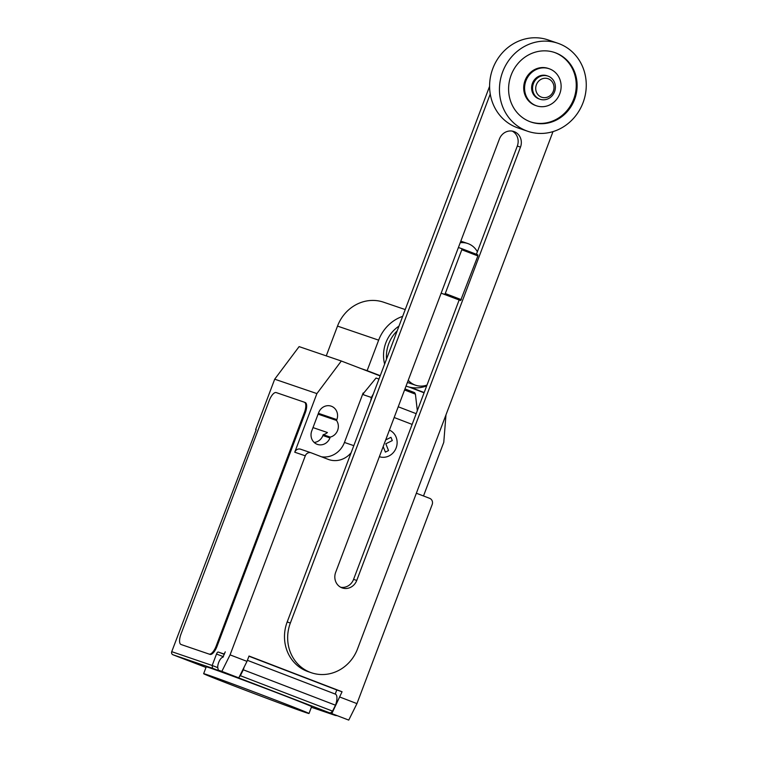 <?xml version="1.0" encoding="UTF-8"?>
<svg xmlns="http://www.w3.org/2000/svg" width="758" height="758" viewBox="0 0 758 758"><rect width="100%" height="100%" fill="white"/><g stroke="black" fill="none" stroke-linecap="round" stroke-linejoin="round"><path stroke-width="1.14" d="M458.41 247.515L461.802 248.671L461.811 249.752L445.268 293.517L444.539 294.341L441.147 293.185L460.618 300.519L444.539 294.341M460.618 300.519L477.881 255.929L477.872 254.849L461.802 248.671M477.881 255.929L461.811 249.752M461.347 299.685L445.268 293.517M427 385.055A19.585 18.116 -71.2 0 1 415.545 385.216A19.585 18.116 -71.2 0 1 408.24 380.289M460.21 242.74A19.585 18.116 -71.2 0 1 467.743 243.517A19.585 18.116 -71.2 0 1 477.369 251.77M407.425 382.439A19.585 18.116 108.8 0 0 407.7 382.534L415.545 385.216M512.256 131.115A12.204 11.294 -71.2 0 1 517.316 146.048L476.412 254.29M520.481 147.128A12.204 11.294 108.8 0 0 513.886 131.522A12.204 11.294 108.8 0 0 499.399 139.027L335.661 572.347A12.204 11.294 108.8 0 0 342.265 587.943A12.204 11.294 108.8 0 0 356.743 580.448L520.481 147.128L517.316 146.048M459.14 300.016L353.579 579.368A12.204 11.294 -71.2 0 1 340.721 587.279M553.008 131.598L357.558 648.848A38.904 35.986 -71.2 0 1 311.386 672.753A38.904 35.986 -71.2 0 1 290.352 623.038L490.246 94.03M489.602 86.289L287.187 621.958A38.904 35.986 108.8 0 0 308.222 671.673L311.386 672.753M540.018 99.251L539.08 98.928A12.242 11.323 -71.2 0 1 532.457 83.285A12.242 11.323 -71.2 0 1 546.992 75.762L547.93 76.084A12.242 11.323 -71.2 0 1 554.553 91.727A12.242 11.323 -71.2 0 1 540.018 99.251A12.242 11.323 -71.2 0 1 533.405 83.607A12.242 11.323 -71.2 0 1 547.93 76.084M553.312 91.216A9.788 9.058 -71.2 0 1 541.392 97.128A9.788 9.058 -71.2 0 1 536.399 84.716A9.788 9.058 -71.2 0 1 548.318 78.804A9.788 9.058 -71.2 0 1 553.312 91.216M527.833 131.305L517.979 127.941A46.513 43.035 -71.2 0 1 492.833 68.495A46.513 43.035 -71.2 0 1 548.034 39.899L557.888 43.263A46.513 43.035 -71.2 0 1 583.035 102.718A46.513 43.035 -71.2 0 1 527.833 131.305A46.513 43.035 -71.2 0 1 502.677 71.849A46.513 43.035 -71.2 0 1 557.888 43.263M530.553 121.877A36.725 33.977 108.8 0 0 574.005 98.332A36.725 33.977 108.8 0 0 554.96 52.634A36.725 33.977 108.8 0 0 554.278 52.387M529.88 121.631A36.725 33.977 -71.2 0 1 510.92 75.705A36.725 33.977 -71.2 0 1 554.723 52.529A36.725 33.977 -71.2 0 1 555.832 52.937A36.725 33.977 -71.2 0 1 574.801 98.862A36.725 33.977 -71.2 0 1 530.988 122.038A36.725 33.977 -71.2 0 1 529.88 121.631M549.18 68.751L548.309 68.447A19.585 18.116 108.8 0 0 524.943 80.803A19.585 18.116 108.8 0 0 535.053 105.305A19.585 18.116 108.8 0 0 535.65 105.514L536.531 105.817A19.585 18.116 108.8 0 0 559.887 93.461A19.585 18.116 108.8 0 0 549.777 68.969A19.585 18.116 108.8 0 0 549.18 68.751A19.585 18.116 108.8 0 0 525.825 81.106A19.585 18.116 108.8 0 0 535.934 105.599A19.585 18.116 108.8 0 0 536.531 105.817M397.173 330.886A33.295 30.803 108.8 0 0 388.731 343.791A33.295 30.803 108.8 0 0 386.514 359.093M406.724 386.343L406.032 386.106A33.295 30.803 108.8 0 0 406.724 386.343A33.295 30.803 108.8 0 0 426.688 385.898M398.983 326.111A33.295 30.803 108.8 0 0 385.841 342.805A33.295 30.803 108.8 0 0 384.628 364.086M380.241 375.693L367.128 370.653L378.649 340.152A38.866 35.967 -71.2 0 1 402.669 316.361M405.227 309.577L383.643 302.215A38.866 35.967 108.8 0 0 337.509 326.101L326.262 355.881M424.167 392.559L410.713 387.395M360.6 368.426L367.128 370.653M207.683 674.914A56.31 0.749 -159.3 0 0 203.646 673.691A56.31 0.749 -159.3 0 0 245.886 690.434A56.31 0.749 -159.3 0 0 304.972 712.283A56.31 0.749 -159.3 0 0 309.008 713.505A56.31 0.749 -159.3 0 0 302.442 710.634A56.31 0.749 -159.3 0 0 253.418 691.703A56.31 0.749 -159.3 0 0 207.683 674.914M203.646 673.691L206.242 666.822A56.31 0.749 20.7 0 1 210.279 668.044A56.31 0.749 20.7 0 1 256.014 684.834A56.31 0.749 20.7 0 1 305.038 703.765A56.31 0.749 20.7 0 1 311.604 706.636L309.008 713.505M380.156 375.93L341.318 361.016L316.901 393.591L294.748 452.213L305.294 455.814L230.072 654.874L221.857 671.37L218.342 670.167L217.849 668.073A6.367 2.416 111 0 1 218.655 662.52A6.367 2.416 111 0 1 222.861 657.3L225.268 651.852A2.445 0.929 111 0 1 223.525 653.841L218.247 652.041A2.445 0.929 -69 0 0 216.504 654.031L212.174 665.477L171.734 651.672A2.445 2.265 108.8 0 0 172.985 654.779L206.005 667.457M370.69 400.982L371.354 397.457L373.315 394.027M404.971 388.93L414.626 392.644L415.412 394.151L417.326 410.656M415.412 394.151L404.573 389.982M412.134 424.404L394.169 417.506M363.632 393.184L376.053 378.034L378.981 379.028M305.294 455.814A4.899 4.529 -71.2 0 1 311.254 452.858L328.176 459.357A22.029 20.381 108.8 0 0 328.839 459.594A22.029 20.381 108.8 0 0 351.144 452.706M230.072 654.874L246.994 661.374L249.012 656.03L342.057 691.76L331.815 713.6L348.737 720.1L356.952 703.614L340.029 697.114M416.36 493.231L429.672 498.338A4.899 4.529 -71.2 0 1 432.174 504.544L356.952 703.614M321.297 709.64L329.626 712.833A7.343 2.786 -69 0 0 332.554 711.118L335.491 705.205L243.299 669.797L240.362 675.7L332.554 711.118M331.815 713.6L348.737 720.1M335.235 694.063L336.779 689.96L342.057 691.76M248.937 656.22L336.779 689.96M244.123 667.135A10.773 4.084 111 0 1 243.299 669.797M335.491 705.205A10.773 4.084 -69 0 0 335.387 694.12A10.773 4.084 -69 0 0 335.33 694.101L247.392 660.322L335.387 694.12M240.362 675.7A7.343 2.786 111 0 1 239.31 676.799M237.624 677.472A7.343 2.786 111 0 1 237.444 677.425L227.77 674.127A2.445 0.929 111 0 0 228.3 673.995M237.444 677.415L329.635 712.842M221.857 671.37L238.779 677.87L246.994 661.374M218.342 670.167L238.779 677.87M320.842 709.839L335.188 715.391L311.367 707.252L335.188 715.391M172.985 654.779L212.543 668.281L212.174 665.477L217.773 667.627M336.732 715.637L335.292 715.419M304.441 402.233L305.19 402.517A9.788 3.714 111 0 1 305.237 402.536A9.788 3.714 111 0 1 305.247 412.883L216.987 646.441A9.788 3.714 111 0 1 210.013 654.4L181.882 644.793A9.788 3.714 111 0 1 181.825 644.774A9.788 3.714 111 0 1 181.778 644.755M181.882 644.793L210.013 654.4M216.987 646.441L216.144 646.119A9.788 3.714 111 0 1 209.161 654.078M181.029 644.471A9.788 3.714 111 0 1 180.982 644.452A9.788 3.714 111 0 1 180.982 634.114L269.232 400.546A9.788 3.714 111 0 1 276.206 392.587L304.337 402.195A9.788 3.714 111 0 1 304.394 402.214A9.788 3.714 111 0 1 304.394 412.551L305.247 412.883M216.144 646.119L304.394 412.551M321.477 456.78A22.029 20.381 108.8 0 0 344.445 442.454L363.129 392.995L363.651 394.833L371.354 397.457M363.651 394.833L363.224 393.032M445.979 414.834L443.771 442.321L423.504 495.969M409.036 387.025L424.073 392.805M294.748 452.213A4.899 4.529 -71.2 0 1 300.708 449.257M330.242 437.091A10.527 9.74 108.8 0 0 336.533 420.453L336.846 419.61A10.527 9.74 108.8 0 0 331.161 406.155A10.527 9.74 108.8 0 0 318.663 412.627L311.746 430.942A10.527 9.74 108.8 0 0 317.431 444.396A10.527 9.74 108.8 0 0 329.929 437.925L330.242 437.091L323.211 434.685L322.899 435.528A10.527 9.74 -71.2 0 1 314.172 442.445M313.007 427.597L327.418 432.524A10.527 9.74 -71.2 0 1 323.211 434.685M316.901 393.591L274.699 379.19L255.664 429.559L256.195 429.739L171.734 651.672M336.533 420.453L318.085 414.152M256.185 429.758L255.664 429.559M274.699 379.19L299.116 346.614L341.318 361.016M385.699 439.924L390.976 437.309L392.293 440.578L385.813 443.79L388.532 450.546L385.386 452.109L383.178 446.614M379.36 456.695A14.222 13.161 108.8 0 0 396.14 447.921A14.222 13.161 108.8 0 0 389.413 430.108M353.579 579.368L356.743 580.448M287.187 621.958L290.352 623.038M337.509 326.101L378.649 340.152M416.189 413.679L398.225 406.781M218.247 652.041L224.311 654.372M223.43 656.693L216.504 654.031M223.525 653.841L224.387 654.173M212.543 668.281L227.77 674.127M344.445 442.454L353.806 445.657M336.846 419.61L318.407 413.318M329.929 437.925L322.899 435.528M460.807 241.148L467.743 243.517M180.982 644.452L181.825 644.774M300.556 449.2L311.112 452.801M304.394 402.214L305.237 402.536"/></g></svg>
